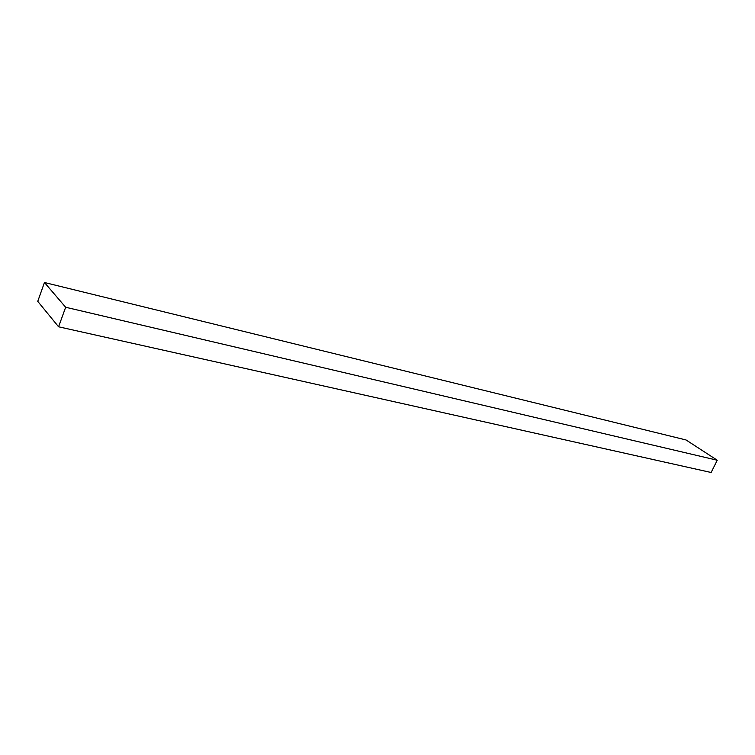 <?xml version="1.0" encoding="UTF-8"?>
<svg xmlns="http://www.w3.org/2000/svg" width="755" height="755" viewBox="0 0 755 755"><rect width="100%" height="100%" fill="white"/><g stroke="black" fill="none" stroke-linecap="round" stroke-linejoin="round"><path stroke-width="1.13" d="M65.657 307.257L58.579 326.792L711.125 472.488L717.25 460.229L65.657 307.257L717.25 460.229L686.05 439.967L44.46 282.512L686.05 439.967L717.25 460.229L711.125 472.488L58.579 326.792L37.75 301.358L44.46 282.512L65.657 307.257L44.46 282.512L37.75 301.358L58.579 326.792L65.657 307.257"/></g></svg>
